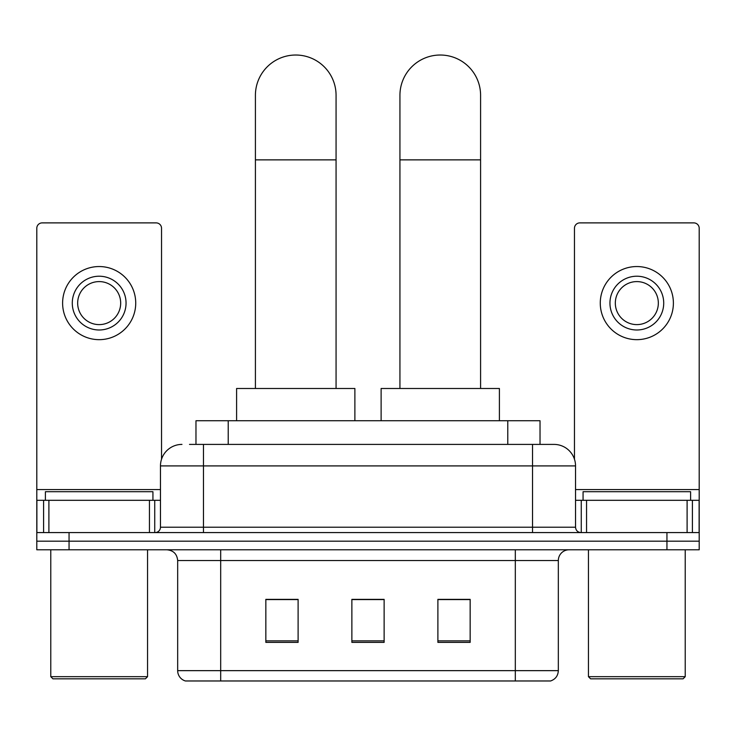 <?xml version="1.0" encoding="UTF-8"?>
<svg xmlns="http://www.w3.org/2000/svg" width="736" height="736" viewBox="0 0 736 736"><rect width="100%" height="100%" fill="white"/><g stroke="black" fill="none" stroke-linecap="round" stroke-linejoin="round"><path stroke-width="1.1" d="M195.969 444.406L195.969 420.744L540.031 420.744L540.031 444.406M189.989 444.406L553.702 444.406M189.502 444.406L203.476 444.406L203.476 465.906L160.466 465.906L160.466 527.206A5.373 5.373 0 0 1 155.084 532.579M181.967 444.406A21.51 21.51 0 0 0 160.466 465.906M554.033 444.406A21.51 21.51 0 0 1 575.534 465.906L575.534 527.206C575.856 530.472 577.65 532.257 580.916 532.579M69.055 532.579L36.8 532.579L36.8 541.181L69.055 541.181L36.8 541.181L36.8 549.783L69.055 549.783L69.055 541.181L666.945 541.181L69.055 541.181L69.055 532.579L666.945 532.579L666.945 541.181L699.2 541.181L666.945 541.181L666.945 549.783L69.055 549.783M666.945 549.783L699.2 549.783L699.2 500.314L699.2 532.579L666.945 532.579M558.33 670.652C558.035 675.804 555.45 679.245 550.592 680.975L515.32 680.975L515.32 670.652L558.33 670.652L558.33 560.538A10.755 10.755 0 0 1 569.084 549.783M177.67 670.652L220.68 670.652L220.68 680.975L515.32 680.975L185.408 680.975A10.755 10.755 0 0 1 177.67 670.652L177.67 560.538C177.026 554.006 173.448 550.418 166.916 549.783M470.157 642.372L470.157 599.352L437.892 599.352L437.892 642.372L470.157 642.372M298.108 642.372L298.108 599.352L265.843 599.352L265.843 642.372L298.108 642.372M384.128 642.372L384.128 599.352L351.872 599.352L351.872 642.372L384.128 642.372M384.128 599.573L351.872 599.573M298.108 599.573L265.843 599.573M470.157 599.573L437.892 599.573M149.445 532.579L149.445 500.314L48.898 500.314L48.898 532.579M161.534 459.19L161.534 228.261A5.373 5.373 0 0 0 156.161 222.888L42.173 222.888A5.373 5.373 0 0 0 36.8 228.261L36.8 500.314L48.898 500.314M149.445 500.314L160.466 500.314M36.8 532.579L36.8 500.314M99.167 276.221A26.882 26.882 0 0 0 72.284 303.103A26.882 26.882 0 0 0 99.167 329.986A26.882 26.882 0 0 0 126.049 303.103A26.882 26.882 0 0 0 99.167 276.221M99.167 281.594A21.51 21.51 0 0 0 77.666 303.103A21.51 21.51 0 0 0 99.167 324.613A21.51 21.51 0 0 0 120.676 303.103A21.51 21.51 0 0 0 99.167 281.594M99.167 339.664A36.561 36.561 0 0 0 135.728 303.103A36.561 36.561 0 0 0 99.167 266.542A36.561 36.561 0 0 0 62.606 303.103A36.561 36.561 0 0 0 99.167 339.664M145.406 678.822L52.928 678.822L50.775 676.669L147.559 676.669L145.406 678.822M50.775 549.783L50.775 676.669M147.559 549.783L147.559 676.669M152.932 500.314L152.932 491.712L45.402 491.712L45.402 500.314M255.41 388.488L255.41 95.349A40.324 40.324 0 0 1 295.734 55.025A40.324 40.324 0 0 1 336.067 95.349A40.324 40.324 0 0 0 295.734 55.025M336.067 388.488L336.067 95.349M354.881 420.744L354.881 388.488L236.596 388.488L236.596 420.744M399.933 388.488L399.933 95.349A40.324 40.324 0 0 1 440.266 55.025A40.324 40.324 0 0 1 480.59 95.349A40.324 40.324 0 0 0 440.266 55.025M480.59 388.488L480.59 95.349M499.404 420.744L499.404 388.488L381.119 388.488L381.119 420.744M687.102 532.579L687.102 500.314L586.555 500.314L586.555 532.579M687.102 500.314L699.2 500.314L699.2 228.261A5.373 5.373 0 0 0 693.827 222.888L579.839 222.888A5.373 5.373 0 0 0 574.466 228.261L574.466 459.19M575.534 500.314L586.555 500.314M636.833 276.221A26.882 26.882 0 0 0 609.951 303.103A26.882 26.882 0 0 0 636.833 329.986A26.882 26.882 0 0 0 663.716 303.103A26.882 26.882 0 0 0 636.833 276.221M636.833 281.594A21.51 21.51 0 0 0 615.324 303.103A21.51 21.51 0 0 0 636.833 324.613A21.51 21.51 0 0 0 658.334 303.103A21.51 21.51 0 0 0 636.833 281.594M636.833 339.664A36.561 36.561 0 0 0 673.394 303.103A36.561 36.561 0 0 0 636.833 266.542A36.561 36.561 0 0 0 600.272 303.103A36.561 36.561 0 0 0 636.833 339.664M683.072 678.822L590.594 678.822L588.441 676.669L685.225 676.669L683.072 678.822M588.441 549.783L588.441 676.669M685.225 549.783L685.225 676.669M690.598 500.314L690.598 491.712L583.068 491.712L583.068 500.314M228.224 444.406L228.224 420.744M507.776 444.406L507.776 420.744M203.476 532.579L203.476 527.206L575.534 527.206M160.466 527.206L203.476 527.206L203.476 465.906L532.524 465.906L532.524 532.579M575.534 465.906L532.524 465.906L532.524 444.406M515.32 549.783L515.32 560.538L177.67 560.538M558.33 560.538L515.32 560.538L515.32 670.652L220.68 670.652L220.68 549.783M384.128 640.872L351.872 640.872M298.108 640.872L265.843 640.872M470.157 640.872L437.892 640.872M160.466 489.569L36.8 489.569M154.735 500.314L154.735 532.579M36.883 500.314L36.883 532.579M43.599 532.579L43.599 500.314M255.41 159.868L336.067 159.868M399.933 159.868L480.59 159.868M699.2 489.569L575.534 489.569M699.117 532.579L699.117 500.314M692.401 500.314L692.401 532.579M581.265 532.579L581.265 500.314"/></g></svg>
